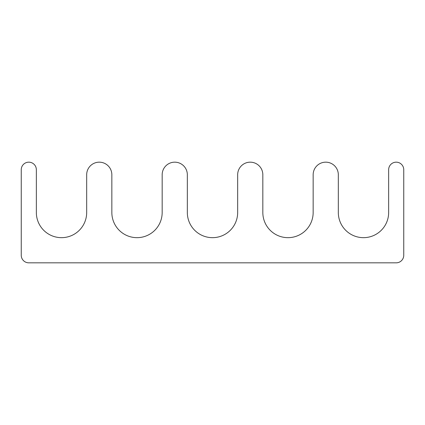 <?xml version="1.0" encoding="UTF-8"?>
<svg xmlns="http://www.w3.org/2000/svg" width="425" height="425" viewBox="0 0 425 425"><rect width="100%" height="100%" fill="white"/><g stroke="black" fill="none" stroke-linecap="round" stroke-linejoin="round"><path stroke-width="0.64" d="M36.348 212.5A25.165 25.165 0 0 0 61.513 237.665A25.165 25.165 0 0 0 86.679 212.5L86.679 174.755A12.58 12.58 0 0 1 99.259 162.169A12.58 12.58 0 0 1 111.844 174.755L111.844 212.5A25.165 25.165 0 0 0 137.004 237.665A25.165 25.165 0 0 0 162.169 212.5L162.169 174.755A12.58 12.58 0 0 1 174.755 162.169A12.58 12.58 0 0 1 187.335 174.755L187.335 212.5A25.165 25.165 0 0 0 212.5 237.665A25.165 25.165 0 0 0 237.665 212.5L237.665 174.755A12.58 12.58 0 0 1 250.245 162.169A12.58 12.58 0 0 1 262.831 174.755L262.831 212.5A25.165 25.165 0 0 0 287.996 237.665A25.165 25.165 0 0 0 313.156 212.5L313.156 174.755A12.58 12.58 0 0 1 325.741 162.169A12.58 12.58 0 0 1 338.321 174.755L338.321 212.5A25.165 25.165 0 0 0 363.487 237.665A25.165 25.165 0 0 0 388.652 212.5L388.652 169.718A7.549 7.549 0 0 1 396.201 162.169A7.549 7.549 0 0 1 403.75 169.718L403.75 255.282A7.549 7.549 0 0 1 396.201 262.831L28.799 262.831A7.549 7.549 0 0 1 21.25 255.282L21.25 169.718A7.549 7.549 0 0 1 28.799 162.169A7.549 7.549 0 0 1 36.348 169.718L36.348 212.5"/></g></svg>
